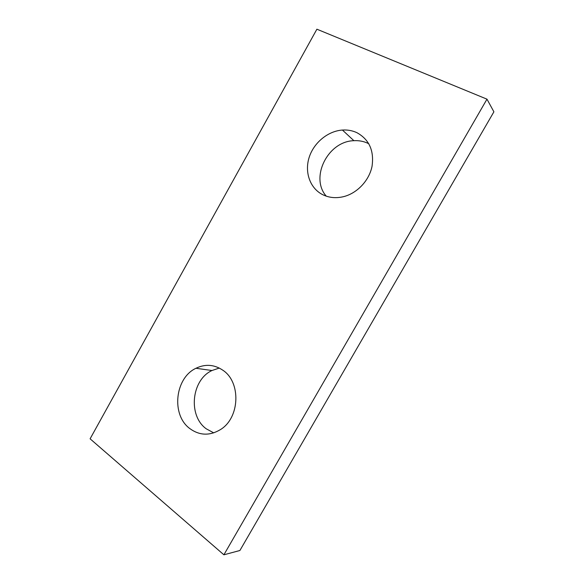 <?xml version="1.0" encoding="UTF-8"?>
<svg xmlns="http://www.w3.org/2000/svg" width="584" height="584" viewBox="0 0 584 584"><rect width="100%" height="100%" fill="white"/><g stroke="black" fill="none" stroke-linecap="round" stroke-linejoin="round"><path stroke-width="0.88" d="M493.896 111.821L486.976 99.163L316.893 29.2L90.104 438.81L223.891 554.8L239.9 550.5L493.896 111.821M486.976 99.163L223.891 554.8M219.299 368.059L211.985 370.519C191.523 379.826 187.763 415.538 206.225 428.795L213.729 432.868M222.811 370.198C214.211 364.452 205.261 363.81 195.968 368.27C174.974 377.936 170.973 414.859 189.829 428.583C199.553 435.642 209.766 435.978 220.453 429.59C240.002 417.794 241.148 382.038 222.811 370.198M368.832 143.766L368 143.35C363.62 141.284 358.919 140.401 353.889 140.693C327.763 141.284 309.776 177.66 326.281 196.166M356.941 132.699C352.444 130.597 347.604 129.714 342.428 130.049C327.828 131.05 313.761 142.781 309.148 157.424C304.483 172.054 309.849 187.836 322.113 194.37C328.595 197.742 335.727 198.509 343.509 196.669C357.094 193.311 369.081 180.726 372.015 166.462C374.293 150.818 369.271 139.561 356.941 132.699M211.985 370.519L195.968 368.27M353.889 140.693L342.428 130.049"/></g></svg>
